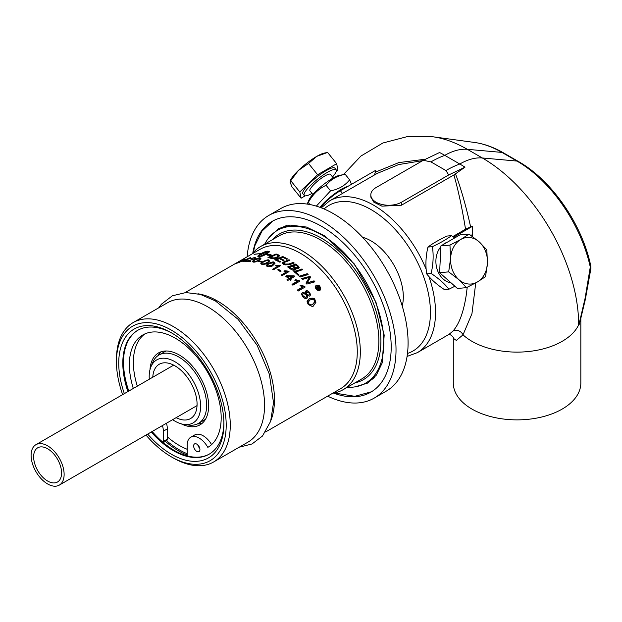 <?xml version="1.0" encoding="UTF-8"?>
<svg xmlns="http://www.w3.org/2000/svg" width="622" height="622" viewBox="0 0 622 622"><rect width="100%" height="100%" fill="white"/><g stroke="black" fill="none" stroke-linecap="round" stroke-linejoin="round"><path stroke-width="0.93" d="M307.058 301.794L309.204 299.058C311.257 297.798 313.193 298.218 315.004 300.302L315.859 302.58M308.178 302.409L308.629 303.979C309.251 305.309 310.658 305.472 312.843 304.453L314.748 301.927M314.289 300.317L312.858 299.229L310.083 299.944L308.17 302.222L308.629 303.606C310.611 305.083 312.011 305.239 312.843 304.072L314.755 301.74L314.289 300.317M315.004 299.928L315.867 302.393L313.721 305.449C313.224 307.035 311.295 306.553 307.937 304.01L307.074 301.297L309.204 298.7C312.882 297.72 314.81 298.132 315.004 299.928L315.004 300.302M317.624 287.084L317.624 287.426A80.114 46.253 60 0 1 317.795 287.659L318.752 288.344L318.378 286.975A80.471 46.463 -120 0 0 318.207 286.75L317.624 287.084A80.471 46.463 60 0 1 317.795 287.31L318.752 288.344L318.378 287.317M318.114 285.996A80.471 46.463 60 0 1 318.542 286.555L319.234 288.592L318.067 288.18L317.834 289.642A80.471 46.463 -120 0 0 317.298 288.935L317.399 287.426A80.471 46.463 -120 0 0 317.282 287.278L316.411 287.784A80.471 46.463 -120 0 0 315.976 287.232L318.114 286.338A80.114 46.253 60 0 1 318.542 286.897L319.234 288.942M316.163 287.465L318.114 286.338M317.383 289.051L317.399 287.426M317.461 288.849L317.399 287.768L317.461 288.849M319.226 287.784L319.234 288.592M295.707 268.269L296.002 269.054L295.419 269.909C293.763 270.438 292.27 270.228 290.94 269.287A80.471 46.463 -120 0 0 287.636 266.916L295.699 264.039A80.471 46.463 60 0 1 297.829 265.602L299.205 267.367L298.544 268.315L295.707 268.269L295.986 269.194M287.916 267.11L295.699 264.334A80.114 46.253 60 0 1 297.829 265.897L299.19 267.514M289.44 267.203A80.471 46.463 60 0 1 291.018 268.346L294.501 269.194L293.996 267.514A80.471 46.463 -120 0 0 292.223 266.216L289.44 267.499A80.114 46.253 60 0 1 291.018 268.642L294.501 269.489L294.898 268.774M293.141 265.889A80.471 46.463 60 0 1 294.564 266.939L297.658 267.685C298.358 267.662 298.195 267.133 297.16 266.107A80.471 46.463 -120 0 0 295.675 265.003L293.141 266.185A80.114 46.253 60 0 1 294.564 267.235L297.658 267.981L298.008 267.289M297.658 267.981L298.031 267.444M294.501 269.489L294.921 268.922M301.919 268.875A80.471 46.463 60 0 1 302.805 269.637L295.66 271.993A80.471 46.463 60 0 1 299.096 275.002L298.179 275.297A80.471 46.463 -120 0 0 293.856 271.565L301.919 269.178A80.114 46.253 60 0 1 302.549 269.715M294.113 271.783L301.919 269.178M295.66 271.993L295.66 272.296A80.114 46.253 60 0 1 298.848 275.079M282.466 263.168L283.228 262.29L289.02 260.035A80.114 46.253 60 0 1 289.611 260.377M284.106 262.795L284.402 264.358C284.487 265.05 285.98 265.026 288.872 264.303L293.312 262.686A80.114 46.253 60 0 1 293.918 263.098M283.671 263.269L284.106 262.507L284.402 264.07L288.872 264.008L293.312 262.398A80.471 46.463 60 0 1 294.206 262.997L289.471 264.708L283.71 264.521L282.497 263.308L282.823 262.29L289.02 259.739A80.471 46.463 60 0 1 289.914 260.26L284.106 262.507M300.068 277.054A80.471 46.463 -120 0 0 299.174 276.215L307.237 273.688A80.471 46.463 60 0 1 308.123 274.559L300.068 277.054M307.237 273.688L307.237 273.999A80.114 46.253 60 0 1 307.882 274.629M299.423 276.44L307.237 273.999M276.495 259.786A80.471 46.463 60 0 1 280.716 261.831L279.799 262.181A80.471 46.463 -120 0 0 274.691 259.771L282.753 256.528A80.471 46.463 60 0 1 287.597 258.939L286.68 259.288A80.471 46.463 -120 0 0 282.73 257.298L280.211 258.301A80.471 46.463 60 0 1 284.091 260.214L283.173 260.564A80.471 46.463 -120 0 0 279.301 258.666L276.495 260.082A80.114 46.253 60 0 1 280.39 261.955M280.211 258.301L280.211 258.596A80.114 46.253 60 0 1 283.772 260.338M275.048 259.926L282.753 256.824A80.114 46.253 60 0 1 287.278 259.063M309.678 276.121A80.471 46.463 60 0 1 310.627 277.101L307.26 282.839L314.04 280.833A80.471 46.463 60 0 1 314.903 281.836L306.856 284.098A80.471 46.463 -120 0 0 305.962 283.103L309.398 277.264L302.486 279.433A80.471 46.463 -120 0 0 301.623 278.563L309.678 276.432A80.114 46.253 60 0 1 310.518 277.303M301.857 278.804L309.678 276.432M309.398 277.264L306.071 283.228M307.26 282.839L314.04 281.16A80.114 46.253 60 0 1 314.678 281.898M268.066 251.529A80.114 46.253 60 0 1 268.797 251.591L269.303 251.848M259.265 255.401L259.366 254.445A80.114 46.253 60 0 1 260.004 254.437L267.141 251.506M265.143 254.297A80.114 46.253 60 0 1 265.299 254.32L267.546 252.688L267.981 251.327L261.287 254.134A80.471 46.463 60 0 1 261.932 254.157L259.265 255.074L259.366 254.11A80.471 46.463 60 0 1 260.004 254.11L260.004 254.437M259.848 256.598L265.143 254.095A80.471 46.463 -120 0 0 261.893 253.83L262.049 253.737A80.471 46.463 60 0 1 265.299 254.001L265.299 254.32M259.024 256.521L265.143 254.095M266.581 254.297L266.581 254.18A80.471 46.463 60 0 1 268.883 254.6L269.979 254.196L271.985 255.424L267.297 255.183L268.665 254.678A80.471 46.463 -120 0 0 266.426 254.266L262.523 256.023L259.576 256.598A80.471 46.463 -120 0 0 258.293 256.497L257.796 256.318L258.402 255.58A80.114 46.253 60 0 1 259.374 255.603M268.222 255.144L268.665 254.678M268.665 254.864A80.114 46.253 60 0 1 268.883 254.903L269.979 254.507L270.92 255.269M257.796 256.318L258.402 255.253A80.471 46.463 60 0 1 259.685 255.292L259.024 256.194M260.004 254.11L264.202 252.011L267.514 251.171A80.471 46.463 60 0 1 268.797 251.272L269.349 251.669L269.101 252.221L266.581 254.18M259.265 255.074L259.366 254.445M265.299 254.001L268.066 251.498M236.694 263.122A80.471 46.463 60 0 1 240.092 262.01L239.268 262.484A80.471 46.463 -120 0 0 234.696 264.101L244.057 259.125C245.34 258.775 245.418 258.923 244.29 259.584L236.694 263.285M243.925 259.545L244.057 259.498C245.34 259.125 245.426 259.273 244.29 259.942M244.057 259.498L244.057 259.125C245.34 258.775 245.418 258.923 244.29 259.584M243.435 260.035L243.334 259.537M260.408 253.807A80.471 46.463 -120 0 0 254.149 254.429L254.305 254.336A80.471 46.463 60 0 1 260.564 253.714L260.408 253.807M245.348 260.369L248.473 258.565L243.179 260.735A80.471 46.463 60 0 1 245.348 260.369L245.348 260.719A80.114 46.253 60 0 0 244.563 260.828A80.471 46.463 -120 0 0 241.561 261.372L249.99 257.765A80.471 46.463 60 0 1 250.682 257.679L246.195 260.268A80.471 46.463 60 0 1 247.128 260.19L246.351 260.641A80.471 46.463 -120 0 0 245.418 260.719L243.762 261.683A80.471 46.463 -120 0 0 242.907 261.776L244.563 260.82L243.661 261.691M248.473 258.565L245.348 260.719M268.401 257.555L276.036 254.297A80.114 46.253 60 0 1 278.05 254.95L279.465 255.953M269.777 257.298A80.471 46.463 60 0 1 270.834 257.625L274.201 257.951L277.272 256.909L278.088 255.471L277.187 255.051A80.471 46.463 -120 0 0 276.012 254.662L269.777 257.601A80.114 46.253 60 0 1 270.834 257.928L274.201 258.247L277.272 257.205L278.088 255.774M278.088 255.471L278.267 256.007M279.045 255.113L279.48 255.805L278.135 257.29C277.847 258.037 275.663 258.433 271.581 258.472L270.376 258.161A80.471 46.463 -120 0 0 267.973 257.438L276.036 253.994A80.471 46.463 60 0 1 278.05 254.655L279.045 255.409M260.921 262.049A80.471 46.463 -120 0 0 258.301 261.372L259.156 260.875A80.471 46.463 60 0 1 261.776 261.551L260.921 262.049M259.156 260.875L259.156 261.178A80.114 46.253 60 0 1 261.419 261.753M258.682 261.458L259.156 261.178M246.18 261.52L247.455 261.364A80.114 46.253 60 0 1 250.355 261.427M253.574 257.928L255.79 258.076M251.202 258.698L252.205 258.293M254.087 257.905L254.196 258.635L254.087 257.905L250.565 258.682L254.81 257.492L255.836 257.905L255.051 258.705L247.455 261.038A80.471 46.463 60 0 1 250.845 261.139L250.028 261.613A80.471 46.463 -120 0 0 245.449 261.551L254.196 258.962L254.087 258.231L254.196 258.962L249.36 260.47M261.948 263.534L262.383 264.163L266.589 263.028C268.09 262.546 268.572 261.831 268.035 260.882M263.829 261.761C261.699 263.184 261.217 263.883 262.383 263.86C262.748 264.311 264.156 263.93 266.589 262.733C268.191 262.08 268.673 261.364 268.035 260.587L266.605 260.548L263.829 261.761M261.924 263.689L262.383 264.163M260.805 263.471L262.958 261.481C266.9 259.84 268.828 259.405 268.751 260.183L269.614 261.015L267.468 263.075C266.683 264.016 264.754 264.412 261.683 264.264L260.82 263.324L262.958 261.784C263.604 260.882 265.54 260.447 268.751 260.478L269.598 261.17M268.035 260.587L268.479 261.232M252.221 261.738L254.359 260.043L260.151 258.285L260.983 258.698M253.372 261.473L253.784 261.963C253.698 262.437 255.106 261.971 257.998 260.564C259.91 259.428 260.393 258.799 259.444 258.69M259.444 258.379L255.23 259.817C253.496 260.711 253.014 261.318 253.784 261.652C255.969 261.38 257.368 260.913 257.998 260.253C259.708 259.413 260.19 258.791 259.444 258.379L259.864 258.884M260.151 257.974L260.952 258.768L258.869 260.431C256.233 261.854 254.305 262.391 253.084 262.056L252.221 261.427L254.359 259.724C258.425 257.912 260.361 257.329 260.151 257.974L260.151 258.285M253.325 261.652L253.784 261.963M275.709 265.843L279.9 265.703A80.114 46.253 60 0 1 280.195 265.882M276.16 265.291L279.9 265.415A80.471 46.463 60 0 1 280.452 265.734L273.493 269.746A80.471 46.463 -120 0 0 272.646 269.248L278.065 266.123L275.336 265.765L276.16 265.578M272.902 269.396L278.065 266.123M266.2 265.656L268.331 263.728L274.131 262.678L274.978 263.526M267.32 265.641L267.755 266.356L271.969 265.384C273.4 264.995 273.882 264.226 273.416 263.083M273.416 262.787L271.985 262.647L269.209 263.806C267.514 264.568 267.032 265.322 267.755 266.068L271.969 265.089C274.069 263.681 274.559 262.912 273.416 262.787L273.859 263.518M274.131 262.383L274.994 263.378L272.848 265.532C271.791 266.613 269.862 266.924 267.063 266.465L266.2 265.345L268.331 263.433C272.102 261.87 274.03 261.52 274.131 262.383L274.131 262.678M267.305 265.796L267.755 266.356M280.273 271.565A80.471 46.463 -120 0 0 277.653 269.831L278.508 269.334A80.471 46.463 60 0 1 281.128 271.068L280.273 271.565M278.508 269.334L278.508 269.629A80.114 46.253 60 0 1 280.895 271.208M277.894 269.979L278.508 269.629M294.976 280.289L299.252 280.934A80.114 46.253 60 0 1 299.61 281.292M292.2 284.534L297.417 281.525L294.696 280.149L295.52 279.978M295.52 279.675L299.252 280.623A80.471 46.463 60 0 1 299.804 281.183L292.853 285.195A80.471 46.463 -120 0 0 292.006 284.34L297.417 281.214M284.262 271.293L288.499 271.48A80.114 46.253 60 0 1 288.826 271.728M284.759 270.702L288.499 271.184A80.471 46.463 60 0 1 289.043 271.604L282.093 275.616A80.471 46.463 -120 0 0 281.245 274.971L286.664 271.837L283.935 271.184L284.759 270.998M281.471 275.134L286.664 271.837M300.34 285.793L300.9 285.475L304.632 286.711A80.114 46.253 60 0 1 304.998 287.123M297.573 290.272L302.797 287.255L300.076 285.63L300.9 285.475M300.9 285.156L304.632 286.384A80.471 46.463 60 0 1 305.184 287.014L298.233 291.034A80.471 46.463 -120 0 0 297.378 290.054L302.797 286.929M288.655 278.703A80.471 46.463 -120 0 0 285.653 276.16L286.431 275.709L294.074 275.795A80.471 46.463 60 0 1 294.774 276.417L290.287 279.006A80.471 46.463 60 0 1 291.22 279.853L290.443 280.304A80.471 46.463 -120 0 0 289.51 279.457L287.846 280.413A80.471 46.463 -120 0 0 286.999 279.659L288.655 278.703L287.208 279.838M285.871 276.339L294.074 276.098A80.114 46.253 60 0 1 294.571 276.533M290.287 279.006L290.287 279.309A80.114 46.253 60 0 1 291.018 279.97M287.271 276.393L287.271 276.697A80.114 46.253 60 0 1 289.44 278.555L292.565 276.448L287.271 276.393A80.471 46.463 60 0 1 289.44 278.252L289.44 278.555M289.44 278.252L292.565 276.448M301.522 294.222L302.409 292.791L305.488 293.428L305.247 291.78L305.845 290.972C306.7 290.295 307.952 290.785 309.616 292.449L310.549 294.742L309.826 296.158L307.408 295.582L307.742 297.106M305.231 292.216L305.845 291.306L309.616 292.791L310.549 294.914M302.665 294.805L303.264 296.5L306.055 297.541L306.662 296.243M306.281 293.071L306.77 294.47L308.955 295.326L309.406 294.268M308.955 294.976L309.414 294.097L308.94 292.869L306.755 292.045L306.265 292.9L306.77 294.128L308.955 295.326M306.055 297.192L306.669 296.072L306.047 294.494L303.279 293.537L302.657 294.634L303.264 296.15L306.055 297.541M307.408 295.582L307.75 296.935L306.941 298.373C306.04 299.174 304.578 298.56 302.564 296.546L301.522 294.05L302.409 292.457L305.488 293.086M319.576 286.843L316.341 285.723L315.665 286.975L316.341 288.709L319.576 289.922L320.252 288.616L319.576 286.843M315.673 287.146L316.341 289.059L319.576 290.272L320.244 288.787M315.953 285.234C318.176 285 319.521 285.467 319.972 286.618L320.812 288.826L319.972 290.451C319.156 291.189 317.811 290.684 315.953 288.935L315.113 286.781L315.953 285.568C316.979 284.876 318.324 285.342 319.972 286.96L320.804 288.997M315.121 286.952L315.953 285.568M197.92 293.771A80.471 46.463 60 0 1 217.56 301.071A80.471 46.463 60 0 1 270.967 420.285M265.586 431.971L340.615 388.657A80.471 46.463 -120 0 0 357.277 351.819A80.471 46.463 -120 0 0 322.149 270.834A80.471 46.463 -120 0 0 260.136 249.274L185.107 292.589M423.302 160.289L439.583 152.507A144.778 83.589 60 0 1 444.792 155.36L459.782 164.014A144.778 83.589 60 0 1 464.992 167.17L453.904 174.938L401.478 205.206L381.916 206.154L373.876 202.189L370.813 197.104L370.813 194.888A17.96 10.372 180 0 1 376.077 187.549L423.302 160.289L430.937 161.891L445.927 170.545L448.703 174.953L464.984 167.178M448.703 174.953L401.478 202.22A17.96 10.372 180 0 1 381.908 204.467A17.96 10.372 180 0 1 370.813 194.888M448.509 334.605C449.449 333.345 454.27 337.443 453.314 338.282L456.338 340.436L463.017 334.838L471.95 313.713L475.752 282.901M472.355 236.422L472.634 226.214A63.654 13.435 -21.2 0 1 470.629 226.913C466.026 206.177 460.988 188.482 455.506 173.818M472.028 236.189L472.059 234.642M453.656 237.169L472.634 226.214M425.16 159.232L398.788 162.599L375.626 172.061A63.654 50.195 35.1 0 1 375.774 170.288L340.351 190.744A17.96 3.794 141.2 0 0 320.905 207.686M362.556 237.285A45.717 26.396 60 0 1 393.858 264.995A45.717 26.396 60 0 1 402.201 305.954M474.71 142.485C484.297 143.845 493.907 147.321 503.532 152.895A10.776 6.22 120 0 0 501.954 152.413A107.979 62.34 60 0 0 474.71 142.485L432.966 136.793A136.241 78.66 60 0 1 467.34 149.319L501.954 152.413L516.936 161.067A107.979 62.34 60 0 1 590.278 267.04L590.892 268.525L590.791 266.053L590.278 267.04L585.139 298.109L579.09 323.914A10.776 4.821 15 0 1 579.136 324.194A118.258 82.454 178.2 0 1 578.662 325.5A64.649 31.318 3.2 0 0 579.113 324.645L580.769 318.635M453.298 338.306L453.298 383.059A63.771 36.815 0 0 0 517.069 419.873A63.771 36.815 0 0 0 580.831 383.059L580.831 318.371L579.136 324.194A10.776 9.143 -154.3 0 0 579.113 324.645M374.125 175.171L375.626 172.061M426.179 269.318A87.655 50.607 -120 0 0 329.707 200.813L377.119 173.437L398.57 164.597L422.727 160.616M470.629 226.913L465.536 229.215L452.8 236.57M453.904 174.938C458.274 190.169 462.146 208.261 465.536 229.215M467.215 287.294L466.298 294.742C463.631 312.05 459.153 324.186 452.87 331.161A7.184 6.321 -136.8 0 1 463.017 334.838A63.771 36.815 0 0 0 526.523 351.71A63.771 36.815 0 0 0 578.662 324.832L579.09 323.914L578.662 324.832A136.241 78.66 60 0 0 482.33 157.972L516.936 161.067A10.776 6.22 120 0 1 518.515 161.549L503.532 152.895M452.87 331.161L449.045 334.348L417.37 352.643A87.655 50.607 -120 0 0 435.524 312.508A87.655 50.607 -120 0 0 428.9 276.495M454.9 286.244L448.913 289.222C444.707 283.811 438.774 278.555 431.124 273.447C433.27 264.366 433.697 255.44 432.407 246.662L427.936 247.066C432.57 243.552 438.93 239.882 447 236.057L451.471 235.66L454.713 237.931M427.936 247.066C425.79 256.147 425.362 265.073 426.661 273.843C430.867 279.262 436.799 284.518 444.45 289.619L448.913 289.222M426.661 273.843L431.124 273.447M432.407 246.662C440.477 242.844 446.837 239.175 451.471 235.66M440.858 246.755A20.837 16.436 84.9 0 0 437.624 270.757A20.837 16.436 84.9 0 0 451.144 282.909M447.373 242.168A20.837 16.436 84.9 0 0 442.794 244.811M345.156 174.277C337.077 175.808 330.725 179.478 326.091 185.286C318.441 188.894 312.508 194.647 308.302 202.531L307.672 202.943L309.111 199.654A20.837 4.401 -38.8 0 1 310.464 197.337A20.837 4.401 -38.8 0 1 324.474 183.809A20.837 4.401 -38.8 0 1 339.223 175.443L345.156 174.277L349.626 179.836L351.484 184.314M307.672 202.943L307.68 204.148M308.302 202.531L309.904 204.529M326.091 185.286L330.554 190.845C338.632 189.313 344.985 185.644 349.626 179.836M316.334 206.123L330.554 190.845M347.815 186.429A20.837 4.401 141.2 0 0 319.965 207.336M332.529 176.951A20.479 4.331 141.2 0 0 334.675 174.246A20.479 4.331 141.2 0 0 336.152 169.775A20.479 4.331 141.2 0 0 322.577 175.412A20.479 4.331 141.2 0 0 305.713 190.962A20.479 4.331 141.2 0 0 304.236 195.432A20.479 4.331 141.2 0 0 312.019 193.434M333.314 177.931L330.445 174.362A13.155 2.783 141.2 0 0 321.722 177.985A13.155 2.783 141.2 0 0 310.891 187.976A13.155 2.783 141.2 0 0 309.943 190.845L312.804 194.414M336.152 169.775L334.838 168.134A20.479 4.331 141.2 0 0 321.255 173.771A20.479 4.331 141.2 0 0 304.391 189.321A20.479 4.331 141.2 0 0 302.914 193.792L304.236 195.432M290.497 180.225A23.348 4.937 -38.8 0 1 298.366 170.482A23.348 4.937 -38.8 0 1 316.792 156.355A23.348 4.937 -38.8 0 1 324.256 153.09L327.6 152.437L316.792 156.355L308.535 163.446L298.366 170.482L290.746 180.699L290.116 181.103L290.497 180.225M336.105 171.734L337.94 169.954L336.665 163.71L327.6 152.437M336.665 163.71L317.601 174.72L299.812 191.973L301.087 198.216L305.161 195.86M301.087 198.216L292.021 186.942L290.109 182.23L290.746 180.699L299.812 191.973M317.601 174.72L308.535 163.446M460.77 239.478A23.348 18.419 84.9 0 0 450.6 258.371A23.348 18.419 84.9 0 0 458.849 279.651A23.348 18.419 84.9 0 0 477.284 282.038A23.348 18.419 84.9 0 0 487.454 263.145A23.348 18.419 84.9 0 0 479.197 241.865A23.348 18.419 84.9 0 0 460.77 239.478L469.027 234.09L479.197 241.865L486.816 249.865L487.454 263.145L485.541 276.65L477.284 282.038L466.469 287.652L458.849 279.651L448.68 271.876L450.6 258.371L449.955 245.099L460.77 239.478M466.469 287.652L457.411 288.468L439.622 272.693L440.897 245.908L459.961 234.898L469.027 234.09M440.897 245.908L449.955 245.099M439.622 272.693L448.68 271.876M149.288 379.226A36.371 21 60 0 1 150.882 366.933A36.371 21 60 0 1 174.906 361.709A36.371 21 60 0 1 200.198 400.615A36.371 21 60 0 1 184.089 424.445A36.371 21 60 0 1 172.644 419.679M152.779 377.22A31.349 18.1 60 0 1 159.24 364.259A31.349 18.1 60 0 1 183.389 372.656A31.349 18.1 60 0 1 197.073 404.199A31.349 18.1 60 0 1 190.581 418.552A31.349 18.1 60 0 1 176.127 417.665M205.594 419.096A39.481 22.796 60 0 1 203.899 420.254L198.457 423.395A39.481 22.796 -120 0 0 204.514 391.759A39.481 22.796 -120 0 0 178.716 356.966A39.481 22.796 -120 0 0 158.975 355.007A39.481 22.796 -120 0 0 152.639 362.642L150.882 366.933M158.975 355.007L164.418 351.873A39.481 22.796 60 0 1 166.268 350.987M184.089 424.445L188.684 425.067A39.481 22.796 -120 0 0 198.457 423.395M332.762 393.19A82.633 47.707 -120 0 0 343.212 389.644A82.633 47.707 -120 0 0 360.325 351.819A82.633 47.707 -120 0 0 324.256 268.665A82.633 47.707 -120 0 0 260.587 246.53A82.633 47.707 -120 0 0 252.291 253.807M327.631 396.152A105.445 60.878 -120 0 0 374.18 398.111A105.445 60.878 -120 0 0 396.02 349.836A105.445 60.878 -120 0 0 349.992 243.723A105.445 60.878 -120 0 0 268.743 215.476A105.445 60.878 -120 0 0 247.159 256.769M374.18 398.111L386.246 391.145A105.445 60.878 -120 0 0 408.086 342.87A105.445 60.878 -120 0 0 362.058 236.757A105.445 60.878 -120 0 0 280.81 208.51L268.743 215.476M171.322 456.828L173.359 458.002A80.471 46.463 -120 0 0 213.595 461.99A80.471 46.463 -120 0 0 230.264 425.153A80.471 46.463 -120 0 0 195.137 344.168A80.471 46.463 -120 0 0 133.124 322.608A80.471 46.463 -120 0 0 116.454 359.446L116.454 361.794A77.602 44.8 60 0 1 171.33 330.111A77.602 44.8 60 0 1 226.198 425.153A77.602 44.8 60 0 1 171.322 456.828A77.602 44.8 60 0 1 145.999 435.058M122.651 394.612A77.602 44.8 60 0 1 116.454 361.794M252.781 253.185A98.618 56.936 60 0 1 272.156 221.385A98.618 56.936 60 0 1 321.457 226.268A98.618 56.936 60 0 1 385.889 313.177A98.618 56.936 60 0 1 370.766 392.194A98.618 56.936 60 0 1 333.548 393.073M213.595 461.99L247.89 442.188A80.471 46.463 -120 0 0 260.229 377.702A80.471 46.463 -120 0 0 207.655 306.794A80.471 46.463 -120 0 0 167.419 302.805L133.124 322.608M147.702 434.078A74.368 42.934 -120 0 0 223.912 423.831A74.368 42.934 -120 0 0 171.33 332.754A74.368 42.934 -120 0 0 124.346 393.633M223.904 422.641A71.491 41.277 60 0 1 209.109 454.216A71.491 41.277 60 0 1 173.359 450.67A71.491 41.277 60 0 1 151.247 432.026M127.899 391.58A71.491 41.277 60 0 1 137.61 330.383A71.491 41.277 60 0 1 172.356 333.353M174.502 450.592A72.929 42.109 60 0 1 152.141 431.512M128.793 391.067A72.929 42.109 60 0 1 123.444 362.159M151.885 431.66A71.491 41.277 -120 0 0 173.997 450.305A71.491 41.277 -120 0 0 209.42 454.029M137.928 330.204A71.491 41.277 -120 0 0 123.444 362.743A71.491 41.277 -120 0 0 128.536 391.215M187.23 449.286A69.283 40.002 60 0 1 179.276 445.453A69.353 40.041 -120 0 0 179.33 445.476A69.353 40.041 -120 0 0 187.23 449.302M347.356 387.257A88.2 50.918 -120 0 0 365.557 383.175A88.2 50.918 -120 0 0 379.078 312.501A88.2 50.918 -120 0 0 321.457 234.782A88.2 50.918 -120 0 0 277.365 230.412A88.2 50.918 -120 0 0 264.723 244.135M365.557 383.175L370.385 380.384A88.2 50.918 -120 0 0 374.281 377.702M286.462 225.592A88.2 50.918 -120 0 0 282.186 227.621L277.365 230.412M166.463 423.24A16.903 9.758 60 0 1 167.326 428.885L167.326 436.838A69.283 40.002 60 0 0 179.276 445.453L179.33 445.476M133.31 388.455A64.929 37.483 60 0 1 142.811 334.963A64.929 37.483 60 0 1 207.694 372.368A64.929 37.483 60 0 1 207.826 447.366A16.903 9.758 -120 0 0 190.729 437.258L194.725 434.949A16.903 9.758 60 0 1 211.573 444.606M144.879 333.913A64.929 37.483 -120 0 0 137.314 386.145M149.995 369.655A41.511 23.97 60 0 1 158.524 352.931A41.511 23.97 60 0 1 190.511 364.049A41.511 23.97 60 0 1 208.634 405.824A41.511 23.97 60 0 1 200.035 424.834A41.511 23.97 60 0 1 181.282 423.854M197.804 444.901A4.455 2.574 -120 0 0 199.771 448.299M190.729 437.258A16.903 9.758 -120 0 0 187.23 444.994L187.23 455.226A3.382 1.952 60 0 0 187.3 455.926M163.314 442.584L166.626 440.671A3.382 1.952 -120 0 0 167.326 439.124L163.329 441.433L163.329 431.194A16.903 9.758 -120 0 0 162.466 425.549M199.934 449.574A4.455 2.574 60 0 1 199.017 451.611A4.455 2.574 60 0 1 194.562 449.037A4.455 2.574 60 0 1 194.562 443.89A4.455 2.574 60 0 1 197.99 445.088A4.455 2.574 60 0 1 199.934 449.574M167.326 439.124L167.326 436.838M163.329 441.433A3.382 1.952 60 0 1 163.127 442.429M202.329 423.178A41.511 23.97 60 0 1 197.368 423.963M157.941 355.675A41.511 23.97 60 0 1 161.106 351.772M33.642 456.828A19.756 11.406 60 0 1 37.732 447.786A19.756 11.406 60 0 1 57.488 459.192A19.756 11.406 60 0 1 57.488 482.011A19.756 11.406 60 0 1 42.265 476.716A19.756 11.406 60 0 1 33.642 456.828M31.1 455.366A23.348 13.482 60 0 1 35.936 444.676A23.348 13.482 60 0 1 59.284 458.157A23.348 13.482 60 0 1 59.284 485.121A23.348 13.482 60 0 1 41.293 478.862A23.348 13.482 60 0 1 31.1 455.366M430.937 161.891A107.777 62.223 120 0 1 444.792 155.36A63.771 36.815 -60 0 1 467.34 149.319L482.33 157.972A63.771 36.815 -60 0 0 459.782 164.014A107.777 62.223 -60 0 0 445.927 170.545M401.478 205.206L401.478 202.22M342.504 193.426L340.351 190.744M585.139 298.109A10.776 5.03 12.3 0 1 585.302 299.648A10.776 5.03 12.3 0 1 585.294 299.68A10.776 5.03 12.3 0 1 585.216 299.967M324.07 208.969A84.063 48.539 60 0 1 390.282 224.402A84.063 48.539 60 0 1 430.44 312.508A84.063 48.539 60 0 1 407.48 353.444M260.587 246.53L279.13 235.816A82.633 47.707 60 0 1 320.447 239.913A82.633 47.707 60 0 1 378.876 341.113A82.633 47.707 60 0 1 361.755 378.938L343.212 389.644M355.038 382.818A84.063 48.539 -120 0 0 380.905 341.113A84.063 48.539 -120 0 0 321.457 238.148A84.063 48.539 -120 0 0 272.405 239.703M187.23 453.741A74.726 43.143 60 0 1 166.579 440.695M165.421 441.363A75.627 43.664 -120 0 0 187.23 455.102M163.329 431.194L167.326 428.885M590.799 266.053C582.27 224.596 551.924 180.38 518.515 161.549M585.286 299.641L580.458 319.84M585.294 299.687L590.892 268.533M580.528 319.63L580.637 319.125M329.707 200.813L321.286 207.834M417.37 352.643L407.076 356.422M432.966 136.793L407.55 136.545L382.88 143.006L360.908 156.06L343.422 174.611M173.686 365.145L35.936 444.676M197.042 405.591L59.284 485.121M239.167 447.226L252.034 443.96L262.484 436.022L270.64 421.343L273.509 402.714L269.396 374.273L257.08 345.202L238.102 319.311L215.305 300.869L200.401 294.416L185.861 292.55L172.372 295.792L161.502 304.127L158.688 307.843M354.975 386.876L367.812 383.035L376.364 375.113L382.157 362.991L384.186 335.11L375.945 302.137L354.307 263.938L324.941 236.002L306.506 227.046L289.945 225.063L278.477 228.601L268.867 237.728M272.887 220.981L262.01 231.112L254.958 245.472L253.162 252.742M334.123 392.972L354.82 396.307L371.497 391.767"/></g></svg>
